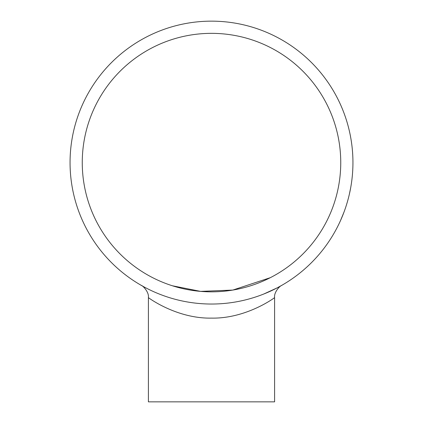 <?xml version="1.0" encoding="UTF-8"?>
<svg xmlns="http://www.w3.org/2000/svg" width="423" height="423" viewBox="0 0 423 423"><rect width="100%" height="100%" fill="white"/><g stroke="black" fill="none" stroke-linecap="round" stroke-linejoin="round"><path stroke-width="0.63" d="M340.748 162.591A129.248 129.248 0 0 1 146.876 274.522A129.248 129.248 0 0 1 146.876 50.665A129.248 129.248 0 0 1 340.748 162.591M270.286 277.694L232.777 290.078L200.576 291.378L172.335 285.763M352.941 161.813L352.941 162.501M352.941 162.776L352.941 163.426M352.935 163.897L352.93 164.542M352.941 162.591A141.441 141.441 0 0 1 140.78 285.086A141.441 141.441 0 0 1 140.78 40.1A141.441 141.441 0 0 1 352.941 162.591M352.861 157.721L352.872 158.043M352.882 158.519L352.909 159.524M352.941 161.644L352.941 162.041M347.886 200.079L347.727 200.655M347.743 200.602L347.579 201.174M347.346 201.988L346.421 205.055M348.282 198.599L347.875 200.116M347.553 201.258L347.468 201.56M347.315 202.094L346.897 203.511M350.704 187.659L349.35 194.257M351.058 185.597L350.942 186.305M350.313 189.742L350.26 190.022M350.175 190.44L350.043 191.08M349.974 191.429L349.821 192.142M352.459 174.308L352.253 176.528M351.814 180.41L351.746 180.944M352.491 151.286L352.539 151.878M352.597 152.724L352.787 155.918M352.544 151.968L352.565 152.28M352.608 152.835L352.703 154.31M351.323 141.245L351.862 145.137M350.461 136.222L350.524 136.539M350.609 137.01L350.789 137.998M351.143 140.087L351.201 140.478M344.375 114.115L344.882 115.532M344.671 114.934L345.432 117.113M343.952 212.214L340.446 220.721M343.111 214.403L342.958 214.794M341.393 218.575L341.25 218.908M274.596 297.612C274.786 297.644 246.202 318.836 211.426 318.112C176.788 318.799 148.309 297.702 148.404 297.612L148.404 401.85L274.596 401.85L274.596 297.612C273.84 292.573 279.354 286.228 281.681 285.398L277.081 287.915L263.809 294.006M351.296 141.081L351.476 142.276M351.169 140.256L351.233 140.669M352.539 151.942L352.618 153.02M352.264 148.759L352.301 149.129M352.311 149.219L352.496 151.344M352.941 162.231L352.925 164.938M347.563 201.232L347.262 202.273M348.399 198.149L348.309 198.509M148.399 297.612C149.208 291.981 142.599 285.467 141.345 285.414L141.351 285.419"/></g></svg>
